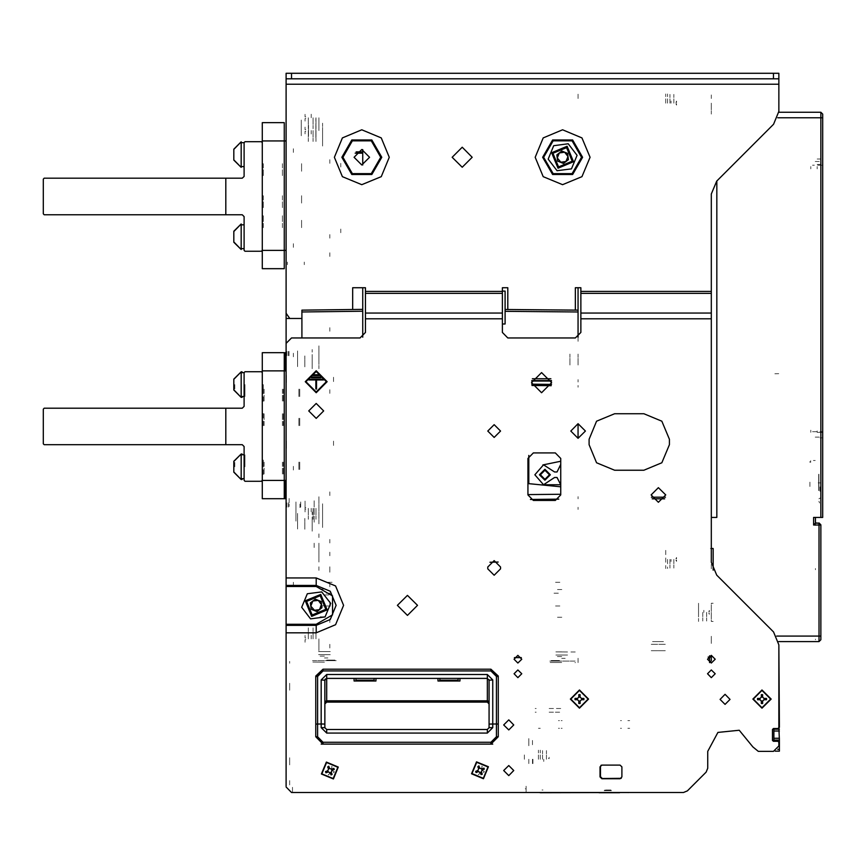 <?xml version="1.0" encoding="UTF-8"?>
<svg xmlns="http://www.w3.org/2000/svg" width="866" height="866" viewBox="0 0 866 866"><rect width="100%" height="100%" fill="white"/><g stroke="black" fill="none" stroke-linecap="round" stroke-linejoin="round"><path stroke-width="0.65" stroke-dasharray="4.33 3.25" d="M819.961 486.909L819.961 492.343M820.871 486.909L820.871 492.343M627.839 720.62L629.669 720.62M611.504 790.712L604.024 790.712L611.504 790.712M604.565 790.16L610.952 790.16L604.565 790.16M610.952 789.976L604.565 789.976L610.952 789.976M539.312 792.715L540.232 792.715M627.839 792.715L628.759 792.715L627.839 792.715M542.051 792.715L542.96 792.715L542.051 792.715M542.96 789.976L542.051 789.976L542.96 789.976M629.669 728.284L627.839 728.284M538.403 728.284L540.232 728.284L538.403 728.284M620.543 720.62L621.452 720.62L620.543 720.62M620.543 728.284L621.452 728.284L620.543 728.284M562.131 728.284L561.222 728.284L562.131 728.284M561.222 720.62L562.131 720.62L561.222 720.62M559.393 720.62L558.483 720.62L559.393 720.62M559.393 728.284L558.483 728.284L559.393 728.284M652.488 641.576L663.432 641.576L652.488 641.576M665.261 644.315L650.658 644.315L665.261 644.315M662.522 650.712L653.397 650.712L662.522 650.712M662.522 641.576L653.397 641.576L662.522 641.576M665.261 650.712L650.658 650.712L665.261 650.712M575.479 662.577L574.905 662.577L575.479 662.577M575.479 698.169L574.905 698.169L575.479 698.169M242.079 371.817L242.079 372.651M234.773 384.591L234.773 390.068L234.773 384.591M242.079 453.946L242.079 454.791M234.773 466.731L234.773 461.253L234.773 466.731M241.159 453.946L241.159 479.504M233.863 461.481L233.863 471.97M241.159 371.817L241.159 397.364M233.863 379.351L233.863 389.83M241.159 141.829L241.159 167.376M233.863 149.363L233.863 159.842M241.159 223.958L241.159 249.516M233.863 231.503L233.863 241.982M481.702 766.129L482.286 766.378L481.344 768.672M479.818 772.342L478.876 774.637L478.281 774.399M482.081 770.437L484.365 771.379L483.921 772.483L481.583 771.617M331.581 766.41L332.165 766.659L331.223 768.954M329.697 772.634L328.755 774.918L328.16 774.68M331.949 770.718L334.244 771.66L333.8 772.764L331.462 771.898M538.403 759.309L538.403 750.183L538.403 759.309M532.482 759.309L532.482 763.877L532.482 759.309M532.926 759.309L532.926 764.332L532.926 759.309M757.534 699.078L757.534 698.44L760.012 698.44M763.985 698.44L766.475 698.44L766.475 699.078M761.366 697.087L761.366 694.608L762.643 694.608L762.643 697.087M575.002 699.078L575.002 698.44L577.481 698.44M581.465 698.44L583.944 698.44L583.944 699.078M578.834 697.087L578.834 694.608L580.112 694.608L580.112 697.087M542.603 759.309L542.603 750.638L542.603 759.309M540.232 759.309L540.232 750.183L540.232 759.309M543.718 759.309L543.718 761.398L543.718 759.309M546.5 759.309L546.5 750.638L546.5 759.309M549.206 758.67L548.633 758.67L549.206 757.328L548.633 758.67L549.206 757.328L549.206 758.67M528.823 759.309L528.823 763.877L528.823 759.309M524.352 759.309L524.352 754.751L524.352 759.309M673.824 559.447L673.824 568.118L673.824 559.447M676.53 560.086L675.956 560.086L676.53 561.428L675.956 560.086L676.53 561.428L675.956 560.086L676.53 561.428L676.53 560.086M669.927 559.447L669.927 568.118L669.927 559.447M671.031 559.447L671.031 561.536L671.031 559.447M667.545 559.447L667.545 568.572M665.727 550.321L665.727 568.572M669.927 103.119L669.927 94.448L669.927 103.119M667.545 103.119L667.545 93.993L667.545 103.119M673.824 103.119L673.824 94.448L673.824 103.119M676.53 103.758L675.956 103.758L676.53 105.111L675.956 103.758L676.53 105.111L675.956 103.758L676.53 105.111L676.53 103.758M671.031 103.119L671.031 101.03L671.042 103.119M561.763 617.263L556.286 617.252L561.763 617.263M561.807 589.519L556.329 589.508L561.807 589.519M559.404 661.061L551.187 661.05L559.404 661.061M559.404 660.52L551.187 660.498L559.404 660.52M334.893 660.671L326.677 660.661L334.893 660.671M334.893 660.13L326.677 660.108L334.893 660.13M318.569 651.524L330.249 651.546L318.569 651.524M318.569 654.62L330.249 654.642L318.569 654.62M555.853 651.936L567.544 651.946L555.853 651.936M555.853 655.032L567.533 655.053L555.853 655.032M312.529 660.639L336.257 660.682L312.529 660.639M549.823 661.05L573.552 661.083L549.823 661.05M570.835 661.083L575.922 661.094L570.835 661.083M570.856 651.957L575.944 651.968L570.856 651.957M561.688 658.344L565.162 658.355L561.688 658.344M561.688 656.504L556.21 656.493L561.688 656.504M561.677 662.522L550.181 662.512L561.677 662.522M561.698 651.936L556.221 651.936L561.698 651.936M324.404 657.933L327.878 657.943L324.404 657.933M324.404 656.092L318.926 656.082L324.404 656.092M324.393 662.122L312.897 662.1L324.393 662.122M324.414 651.535L318.937 651.524L324.414 651.535M809.927 486.432L809.927 480.587L809.927 486.432M820.871 486.432L820.871 480.587L820.871 486.432M820.145 437.882L822.7 437.882M820.145 432.405L817.223 432.405L817.223 430.207M810.836 430.207L810.836 432.405M817.223 168.827L817.223 166.64M810.836 166.64L810.836 168.827M822.7 432.405L817.223 432.405M820.145 158.976L817.223 158.976M817.223 164.453L820.145 164.453M711.354 559.447L711.354 548.492L709.535 548.492L711.354 548.492L711.354 570.391M822.7 486.432L822.7 477.848L822.7 486.432M816.237 431.669L814.484 431.669M819.236 437.146L815.22 437.146M818.208 165.179L819.961 165.179M815.22 161.531L819.236 161.531M676.53 558.808L676.53 557.455L675.956 558.808L676.53 557.455L675.956 558.808L676.53 558.808M818.868 474.2L818.868 490.632L818.868 474.2M818.684 474.2L818.684 490.632L818.684 474.2M818.684 487.894L818.684 476.939L818.684 487.894M818.868 487.894L818.868 476.939L818.868 487.894M818.684 486.432L818.684 481.864L818.684 486.432M702.781 612.381L702.781 621.052L702.781 612.381M698.581 612.381L698.581 607.813L698.581 612.381M706.678 612.381L706.678 621.052L706.678 612.381M709.384 613.02L708.81 613.02L709.384 614.362L708.81 613.02L709.384 614.362L709.384 613.02M703.896 612.381L703.896 610.292L703.896 612.381M569.893 365.051L569.893 354.097L569.893 365.051M578.109 365.051L578.109 354.097L578.109 365.051M244.991 384.591L244.991 396.541L244.991 384.591M263.242 384.591L263.242 391.703L263.242 384.591M244.991 466.731L244.991 454.769L244.991 466.731M263.242 466.731L263.242 459.619L263.242 466.731M244.082 466.731L244.082 454.769L244.082 466.731M262.333 466.731L262.333 459.619L262.333 466.731M244.082 384.591L244.082 396.541L244.082 384.591M262.333 384.591L262.333 391.703L262.333 384.591M244.082 154.603L244.082 166.553L244.082 154.603M262.333 154.603L262.333 161.715L262.333 154.603M244.082 236.743L244.082 248.694L244.082 236.743M262.333 236.743L262.333 243.855L262.333 236.743M241.159 224.814L241.159 236.743L241.159 224.814M318.915 543.22L318.915 561.98L318.915 543.22M286.061 351.358L286.061 345.88L286.061 351.358M286.798 351.358L286.798 356.11L286.798 351.358M288.161 351.358L288.161 356.11L288.161 351.358M289.071 351.358L289.071 356.11L289.071 351.358M286.061 502.854L286.061 539.366L286.061 502.854M286.798 502.854L286.798 507.606L286.798 502.854M300.664 501.944L300.664 508.331L300.664 501.944M299.939 503.99L299.939 507.606L299.939 503.99M289.168 502.854L289.168 498.112L289.168 502.854M288.259 502.854L288.259 507.606L288.259 502.854M314.109 543.22L314.109 548.698L314.109 543.22M318.915 117.722L318.915 129.586L318.915 117.722M286.061 117.722L286.061 129.586L286.061 117.722M318.915 523.854L318.915 496.467L318.915 523.854M318.915 361.403L318.915 345.88L318.915 361.403M286.061 361.403L286.061 345.88L286.061 361.403M318.915 638.848L318.915 650.712L318.915 638.848M286.061 638.848L286.061 650.712L286.061 638.848M286.061 264.66L286.061 260.731L286.061 264.66M287.436 264.66L287.436 262.106L287.436 264.66M304.312 264.66L304.312 262.106L304.312 264.66M322.574 508.331L322.574 527.502L322.574 508.331M326.222 593.21L332.057 593.21L326.222 593.21M332.057 582.255L326.222 582.255L332.057 582.255M322.574 130.495L322.574 146.018L322.574 130.495M286.061 130.495L286.061 146.018L286.061 130.495M318.915 130.495L318.915 118.631L318.915 130.495M554.013 593.21L559.858 593.21L554.013 593.21M559.858 582.255L554.013 582.255L559.858 582.255M286.061 543.014L286.061 561.98L286.061 543.014M262.333 195.673L262.333 209.366L262.333 195.673M263.242 195.673L263.242 208.446L263.242 195.673M262.333 227.617L262.333 213.924L262.333 227.617M263.242 227.617L263.242 214.833L263.242 227.617M262.333 163.728L262.333 177.422L262.333 163.728M263.242 163.728L263.242 176.502L263.242 163.728M282.413 195.673L282.413 208.446L282.413 195.673M282.413 227.617L282.413 214.833L282.413 227.617M282.413 163.728L282.413 176.502L282.413 163.728M301.574 195.673L301.574 203.153L301.574 195.673M301.574 227.617L301.574 220.126L301.574 227.617M301.574 163.728L301.574 171.208L301.574 163.728M262.333 425.661L262.333 411.967L262.333 425.661M263.242 425.661L263.242 411.967L263.242 425.661M262.333 389.148L262.333 402.842L262.333 389.148M263.242 389.148L263.242 402.842L263.242 389.148M262.333 462.163L262.333 475.856L262.333 462.163M263.242 462.163L263.242 475.856L263.242 462.163M282.413 425.661L282.413 412.876L282.413 425.661M282.413 462.163L282.413 474.936L282.413 462.163M282.413 389.148L282.413 401.932L282.413 389.148M298.846 425.661L298.846 418.17L298.846 425.661M298.846 462.163L298.846 469.643L298.846 462.163M298.846 389.148L298.846 396.639L298.846 389.148M264.162 425.661L264.162 412.876L264.162 425.661M264.162 389.148L264.162 401.932L264.162 389.148M264.162 462.163L264.162 474.936L264.162 462.163M283.323 425.661L283.323 412.876L283.323 425.661M283.323 462.163L283.323 474.936L283.323 462.163M283.323 389.148L283.323 401.932L283.323 389.148M299.755 425.661L299.755 418.17L299.755 425.661M299.755 462.163L299.755 469.643L299.755 462.163M299.755 389.148L299.755 396.639L299.755 389.148M297.568 529.05L297.568 513.441L297.568 529.05M312.161 529.786L312.161 511.99L312.161 529.786M312.161 520.195L312.161 531.15L312.161 520.195M297.568 366.599L297.568 350.99L297.568 366.599M312.161 357.745L312.161 368.7L312.161 357.745M318.915 357.745L318.915 368.7L318.915 357.745M312.161 367.336L312.161 349.539L312.161 367.336M313.081 638.848L313.081 627.893L313.081 638.848M316.003 638.848L316.003 627.893L316.003 638.848M308.328 638.848L308.328 627.893L308.328 638.848M305.016 639.617L305.817 639.617L305.016 639.617L305.016 642.236L305.016 639.617L305.817 639.617L305.016 639.617L305.016 642.236L305.016 639.617M311.23 638.848L311.23 635.363L311.23 638.848M313.081 130.495L313.081 141.45L313.081 130.495M316.003 130.495L316.003 141.45L316.003 130.495M308.328 130.495L308.328 141.45L308.328 130.495M305.016 131.275L305.817 131.275L305.016 131.275L305.016 133.894L305.016 131.275M311.23 130.495L311.23 133.981L311.23 130.495M313.081 508.331L313.081 519.286L313.081 508.331M316.003 508.331L316.003 519.286L316.003 508.331M308.328 508.331L308.328 519.286L308.328 508.331M305.016 509.111L305.817 509.111L305.016 509.111L305.016 511.719L305.016 509.111M311.23 508.331L311.23 511.817L311.23 508.331M313.081 117.722L313.081 128.677L313.081 117.722M316.003 117.722L316.003 128.677L316.003 117.722M308.328 117.722L308.328 128.677L308.328 117.722M305.016 118.501L305.817 118.501L305.016 118.501L305.016 121.11L305.016 118.501L305.817 118.501L305.016 118.501L305.016 121.11L305.016 118.501M311.23 117.722L311.23 114.247L311.23 117.722M301.216 135.702L301.216 120.093L301.216 135.702M315.819 136.427L315.819 118.631L315.819 136.427M315.819 126.847L315.819 137.802L315.819 126.847M322.574 134.154L322.574 123.199L322.574 134.154M295.923 501.944L295.923 521.115L295.923 501.944M314.174 501.035L314.174 522.934L314.174 501.035M314.174 512.899L314.174 499.206L314.174 512.899M322.574 503.774L322.574 517.457L322.574 503.774M324.512 594.942L329.989 594.953L324.512 594.942M324.523 589.107L319.045 589.097L324.523 589.107M324.469 616.852L318.991 616.841L324.469 616.852M324.49 605.897L319.013 605.886L324.49 605.897M286.061 765.068L286.061 757.772L286.061 765.068M289.709 757.772L289.709 765.068L289.709 757.772M555.29 712.133L560.767 712.133L555.29 712.133M535.22 712.133L536.13 712.133L535.22 712.133M553.471 712.133L547.994 712.133L553.471 712.133M536.13 708.485L535.22 708.485L536.13 708.485M528.823 738.601L528.823 745.907L528.823 738.601M532.482 740.43L532.482 745.907L532.482 740.43M286.061 690.234L286.061 682.928L286.061 690.234M286.061 663.215L286.061 661.397L286.061 663.215M286.061 780.58L286.061 786.057L286.061 780.58M532.482 761.42L532.482 759.59L532.482 761.42M560.767 708.485L555.29 708.485L560.767 708.485M553.471 708.485L547.994 708.485L553.471 708.485M528.823 761.42L528.823 759.59L528.823 761.42M289.709 661.397L289.709 663.215L289.709 661.397M289.709 780.58L289.709 786.057L289.709 780.58M289.709 690.234L289.709 682.928L289.709 690.234M526.095 792.455L525.175 792.455L526.095 792.455L525.175 792.455L526.095 792.455L525.175 792.455L526.095 792.455L525.175 792.455L526.095 792.455L525.175 792.455L526.095 792.455L526.095 786.057L526.095 788.796L525.175 788.796L526.095 788.796L525.175 788.796L526.095 788.796L525.175 788.796L526.095 788.796L525.175 788.796L526.095 788.796L525.175 788.796L526.095 788.796L526.095 786.057L526.095 792.455M292.448 792.455L292.448 786.057L292.448 792.455M578.109 385.511L578.109 386.799M578.109 507.833L578.109 509.468M578.109 662.577L578.109 657.099M711.354 505.636L711.354 508.894M711.354 500.429L711.354 497.171M711.354 386.799L711.354 384.212M711.354 379.806L711.354 378.734M711.354 341.323L711.354 337.675M711.354 98.562L711.354 94.903L711.354 98.562M711.354 103.119L711.354 114.074L711.354 103.119M711.354 336.755L711.354 340.403M711.354 379.654L711.354 383.302M578.109 508.894L578.109 507.27M578.109 498.231L578.109 496.608M578.109 387.178L578.109 385.879M578.109 382.014L578.109 379.654M578.109 340.403L578.109 336.755M578.109 98.562L578.109 93.084M665.727 103.119L665.727 93.993L665.727 103.119M578.109 337.675L578.109 341.323M578.109 497.171L578.109 498.805M305.048 511.947L305.048 501.1L305.048 511.947M305.048 501.1L305.048 504.716L305.048 501.1M308.512 135.919L308.512 125.083L308.512 135.919M308.512 125.083L308.512 127.789L308.512 125.083M308.512 133.212L308.512 127.789L308.512 133.212M305.817 116.942L305.016 116.942L305.817 116.942L305.016 116.942L305.016 114.334L305.016 116.942L305.817 116.942M305.016 114.334L305.016 116.942L305.016 114.334M305.817 638.069L305.016 638.069L305.817 638.069L305.016 638.069L305.016 635.449L305.016 638.069L305.817 638.069M305.817 507.563L305.016 507.563L305.817 507.563M305.016 504.943L305.016 507.563L305.016 504.943M305.817 129.727L305.016 129.727L305.817 129.727M305.016 127.107L305.016 129.727L305.016 127.107M305.016 635.449L305.016 638.069L305.016 635.449M304.864 529.267L304.864 518.431L304.864 529.267M304.864 366.816L304.864 355.98L304.864 366.816M304.864 355.98L304.864 358.686L304.864 355.98M304.864 364.11L304.864 358.686L304.864 364.11M304.864 518.431L304.864 521.137L304.864 518.431M304.864 526.56L304.864 521.137L304.864 526.56M286.061 375.454L286.061 382.75L286.061 375.454M286.43 375.465L286.43 382.75L286.43 375.465M286.061 441.162L286.061 448.469L286.061 441.162M286.43 441.162L286.43 448.447L286.43 441.162M559.858 605.983L554.013 605.983L559.858 605.983M293.368 243.671L293.368 247.319L293.368 243.671M318.915 570.391L318.915 566.743L318.915 570.391M318.915 537.537L318.915 533.889L318.915 537.537M326.222 605.983L332.057 605.983L326.222 605.983M329.87 601.426L329.87 605.074L329.87 601.426M329.87 583.175L329.87 586.823L329.87 583.175M286.061 586.823L286.061 581.346L286.061 586.823M286.061 601.426L286.061 606.904L286.061 601.426M286.061 572.22L286.061 566.743L286.061 572.22M329.87 568.572L329.87 572.22L329.87 568.572M286.061 568.572L286.061 574.05L286.061 568.572M329.87 543.014L329.87 539.366L329.87 543.014M286.061 243.671L286.061 247.319L286.061 243.671M293.368 152.405L293.368 148.757L293.368 152.405M286.061 152.405L286.061 148.757L286.061 152.405M333.518 377.284L333.518 382.75L333.518 377.284M333.518 441.162L333.518 446.64L333.518 441.162M293.368 585.914L293.368 582.255L293.368 585.914M286.061 585.914L286.061 582.255L286.061 585.914M340.825 229.068L340.825 232.716L340.825 229.068M340.825 163.36L340.825 167.008L340.825 163.36M286.061 234.545L286.061 229.068L286.061 234.545M286.061 167.008L286.061 161.531L286.061 167.008M329.87 647.974L329.87 644.315L329.87 647.974M329.87 622.416L329.87 618.768L329.87 622.416M286.061 649.792L286.061 644.315L286.061 649.792M286.061 622.416L286.061 616.938L286.061 622.416M293.368 466.352L293.368 470L293.368 466.352M318.915 558.819L318.915 561.98L318.915 558.819M286.061 561.98L286.061 557.239L286.061 561.98M286.061 532.06L286.061 537.537L286.061 532.06M286.061 555.788L286.061 550.321L286.061 555.788M286.061 333.107L286.061 327.629L286.061 333.107M286.061 250.967L286.061 256.444L286.061 250.967M286.061 157.883L286.061 163.36L286.061 157.883M286.061 497.387L286.061 491.91L286.061 497.387M286.061 387.871L286.061 393.337L286.061 387.871M286.061 466.352L286.061 470L286.061 466.352M286.061 508.331L286.061 539.366L286.061 508.331M286.061 356.835L286.061 353.187L286.061 356.835M293.368 356.835L293.368 353.187L293.368 356.835M329.87 393.337L329.87 389.689L329.87 393.337M329.87 491.91L329.87 495.558L329.87 491.91M329.87 163.36L329.87 159.701L329.87 163.36M329.87 234.545L329.87 238.193L329.87 234.545M329.87 256.444L329.87 252.796L329.87 256.444M329.87 327.629L329.87 331.277L329.87 327.629M329.87 552.14L329.87 555.788L329.87 552.14M329.87 566.743L329.87 570.391L329.87 566.743M289.168 503.99L289.168 506.513L289.168 503.99M233.863 154.603L233.863 160.08L233.863 154.603M233.863 236.743L233.863 242.22L233.863 236.743M233.863 466.731L233.863 472.208L233.863 466.731M233.863 384.591L233.863 390.068L233.863 384.591M242.079 478.681L242.079 479.504M242.079 396.541L242.079 397.364M709.384 611.742L709.384 610.389L708.81 611.742L709.384 610.389L708.81 611.742L709.384 611.742M820.871 639.758L820.871 636.109M815.404 639.13L815.404 639.758M815.404 525.391L815.404 522.934M711.354 603.245L713.183 603.245L711.354 603.245L711.354 621.507L713.183 621.507L711.354 621.507L711.354 603.245M713.183 548.492L711.354 548.492M711.354 643.406L711.354 636.109L711.354 643.406M815.404 568.572L815.404 569.752M698.581 603.245L698.581 621.507L698.581 603.245M813.575 517.457L815.404 517.457L813.575 517.457M813.39 460.517L815.22 460.517L813.39 460.517M810.652 462.336L810.652 460.755M820.448 497.928L818.868 498.848L820.448 497.928M819.582 502.951L818.868 501.273L819.582 502.951M809.927 461.546L809.927 462.336M818.132 482.947L819.961 482.947L818.132 482.947M778.718 373.647L774.864 373.787L778.718 373.647M676.53 102.48L676.53 101.127L675.956 102.48L676.53 101.127L675.956 102.48L676.53 102.48M821.975 165.179L812.481 165.179M812.481 431.669L821.975 431.669"/><path stroke-width="1.3" d="M540.232 792.455L526.095 792.455M242.079 372.651L242.079 371.817L241.159 371.871L242.079 371.817M242.079 454.791L242.079 453.946L241.159 454.011L242.079 453.946M233.863 389.83L241.159 397.364L241.159 371.817L233.863 379.351M241.159 397.364L233.863 390.068L241.159 397.364L233.863 390.068L241.159 397.364L233.863 390.068L233.863 379.113L241.159 371.817M233.863 471.97L241.159 479.504L241.159 453.946L233.863 461.481M241.159 479.504L233.863 472.208L241.159 479.504L233.863 472.208L241.159 479.504L233.863 472.208L233.863 461.253L241.159 453.946M233.863 159.842L241.159 167.376L241.159 141.829L233.863 149.363M241.159 167.376L233.863 160.08L241.159 167.376L233.863 160.08L241.159 167.376L233.863 160.08L241.159 167.376L233.863 160.08L233.863 149.125L241.159 141.829M233.863 241.982L241.159 249.516L241.159 223.958L233.863 231.503M241.159 249.516L233.863 242.22L241.159 249.516L233.863 242.22L241.159 249.516L233.863 242.22L241.159 249.516L233.863 242.22L233.863 231.265L241.159 223.958M481.344 771.855L480.294 772.678L481.106 774.637L482.286 774.15L481.344 771.855L482.081 770.091L484.365 769.149L483.953 768.131L481.583 768.911L479.818 768.185L478.876 765.89L477.826 766.702L478.638 768.672L479.818 768.185M331.223 772.136L330.173 772.959L330.985 774.918L332.165 774.431L331.223 772.136L331.949 770.372L334.244 769.43L333.832 768.413L331.462 769.192L329.697 768.467L328.755 766.172L327.705 766.984L328.517 768.954L329.697 768.467M763.985 698.44L763.985 699.717L766.475 699.717L766.475 698.44L763.985 698.44L762.643 697.087L762.643 694.608L761.366 694.608L761.366 697.087L760.012 698.44L757.534 698.44L757.534 699.717L760.012 699.717L760.012 698.44M581.465 698.44L581.465 699.717L583.944 699.717L583.944 698.44L581.465 698.44L580.112 697.087L580.112 694.608L578.834 694.608L578.834 697.087L577.481 698.44L575.002 698.44L575.002 699.717L577.481 699.717L577.481 698.44M711.354 657.099L711.354 660.747L711.354 655.367L715.186 659.199L711.354 663.031L707.522 659.199L711.354 655.367L711.354 657.099L711.354 655.367L711.354 657.099L709.535 657.099L709.535 655.833M242.079 479.504L241.159 479.45L242.079 479.504L242.079 478.681M242.079 397.364L241.159 397.31L242.079 397.364L242.079 396.541M815.404 517.457L815.404 523.151L819.052 523.14L819.052 524.958L813.575 524.958L813.575 517.457L820.871 517.457L820.871 117.722L822.7 117.722L822.7 114.074L822.7 517.457L820.871 517.457M716.832 180.972L716.832 517.457L711.354 517.457L711.354 509.468L711.354 562.24L711.354 548.492L711.354 562.24L711.354 548.492L713.183 548.492L713.183 570.164L713.183 548.492M820.871 636.109L820.871 639.758L819.052 641.576L819.052 636.109L820.871 636.109L820.871 639.758L820.871 524.958L819.052 524.958L819.052 636.109L776.661 636.109M711.354 517.457L711.354 547.94M711.354 384.233L711.354 386.799M580.112 703.549L580.112 701.07L578.834 701.07L578.834 703.549L580.112 703.549M762.643 703.549L762.643 701.07L761.366 701.07L761.366 703.549L762.643 703.549M779.346 738.319L773.868 738.319L773.868 740.149L779.346 740.149L778.891 727.375M779.346 751.103L775.146 751.103L779.346 751.103L779.346 749.274L777.733 749.274M773.868 728.566L773.868 731.023L779.346 731.023M325.984 772.84L328.279 771.898L327.792 770.718L325.497 771.66L325.984 772.84M476.105 772.559L478.4 771.617L477.913 770.437L475.618 771.379L476.105 772.559M629.398 792.455L540.232 792.715M489.128 703.928L487.298 702.099L489.128 703.928L489.128 727.657L489.128 711.224M492.776 744.078L323.029 744.078L315.722 736.782L315.722 724.063L321.199 723.998L321.199 679.951L326.677 674.473L326.677 702.099L324.847 703.928L324.847 727.657L324.847 703.928L324.847 727.657L321.199 727.657L321.199 723.998L324.847 724.128L324.847 727.657L326.677 729.475L326.677 733.123L321.199 727.657M439.841 680.243L439.841 678.37L458.092 678.37L458.092 680.243L439.841 680.243M355.883 678.37L355.883 680.243L374.134 680.243L374.134 678.37M438.023 678.37L438.023 680.957L459.922 680.957L459.922 678.37L487.298 678.37L326.677 678.37L324.847 680.189L324.847 724.128M326.677 678.37L354.053 678.37L354.053 680.957L375.963 680.957L375.963 678.37M488.619 702.662L487.298 702.099L487.298 700.854L326.677 700.854L324.847 701.428L324.847 680.189L321.199 679.951M286.061 786.057L286.061 624.278L316.177 624.278L332.566 614.817L332.566 595.895L316.177 586.444L316.177 585.373L286.061 585.373L286.061 343.401L286.061 370.897L262.333 370.897L262.333 352.646L285.152 352.646L285.152 370.897M286.061 585.373L286.061 624.278M773.414 78.763L773.414 73.285L778.891 73.285L778.891 78.763L286.061 78.763L286.061 140.909L262.333 140.909L262.333 122.658L284.243 122.658L284.243 268.687L262.333 268.687L262.333 140.909M286.061 78.763L286.061 73.285L291.539 73.285L291.539 78.763M711.354 293.347L711.354 291.409L580.848 291.409L580.848 293.347L711.354 293.347L711.354 562.207L716.702 575.111L773.544 631.953L778.891 644.856L779.346 727.375M502.356 293.347L502.356 291.409L365.463 291.409L365.463 293.347L502.356 293.347L502.356 332.457L507.833 337.935L575.37 337.935L580.848 332.457L580.848 293.347M262.333 250.426L286.061 250.426L286.061 343.401L291.539 337.935L359.985 337.935L365.463 332.457L365.463 293.347M711.354 291.409L711.354 194.016L716.702 181.102L773.544 124.26L778.891 111.357L778.891 78.763M709.535 662.577L711.354 660.747L709.535 662.577L711.354 660.747L709.535 662.577L711.354 660.747L709.535 662.577L709.535 657.099L708.15 657.099M815.404 522.934L819.052 523.14L815.404 523.14L813.575 524.958M711.354 341.301L711.354 378.734M777.744 117.722L820.871 117.722L820.871 112.244L822.7 114.074L822.7 117.722M316.177 624.278L316.177 625.339L330.314 619.482L336.16 605.356L330.314 591.229L316.177 585.373L316.177 577.925L335.575 585.957L343.607 605.356L335.575 624.754L316.177 632.786L286.061 632.786M487.298 729.475L489.128 727.657L492.776 727.657L487.298 733.123L487.298 729.475L326.677 729.475L324.847 727.657L326.677 729.475L487.298 729.475L489.128 727.657L487.298 729.475L489.128 727.657L489.128 724.128L496.424 723.998L496.424 676.422L490.957 670.944L323.029 670.944L323.029 669.245L490.957 669.245L498.231 675.989L498.253 736.782L496.424 736.782L496.424 723.998L498.253 724.063M315.722 736.782L317.551 736.782L323.029 742.259L490.957 742.259L496.424 736.782M490.957 670.944L490.957 669.245L498.253 676.541L498.253 736.782L490.957 744.078L490.957 742.259M321.199 744.078L323.029 744.078L323.029 742.259M326.677 674.473L487.298 674.473L487.298 700.854L489.128 701.428M286.061 625.339L316.177 625.339L316.177 632.786M560.767 464.338L557 472.013L554.554 472.013L543.512 464.804L534.852 474.752L543.512 484.689L554.554 477.491L557 477.491L560.767 484.787M590.027 157.244L581.995 176.642L562.597 184.674L543.198 176.642L535.166 157.244L543.198 137.856L562.597 129.824L581.995 137.856L590.027 157.244M389.245 157.244L381.213 176.642L361.815 184.674L342.416 176.642L334.384 157.244L342.416 137.856L361.815 129.824L381.213 137.856L389.245 157.244M752.911 746.968L739.272 730.309L717.86 732.398L707.706 751.385L717.86 732.398L739.272 730.309L752.911 746.968L758.28 751.385L773.414 751.385L778.891 745.907L778.891 742.259L777.982 741.339L773.414 741.339L773.868 740.149M310.602 618.854L301.704 607.272L307.278 593.784L321.762 591.857L330.66 603.44L325.086 616.938L310.602 618.854M557.022 170.743L548.124 159.171L553.699 145.672L568.172 143.756L577.07 155.328L571.495 168.827L557.022 170.743M582.58 157.244L572.588 139.946L552.605 139.946L542.614 157.244L552.605 174.553L572.588 174.553L582.58 157.244M581.508 157.244L572.058 140.866L553.136 140.866L543.686 157.244L553.136 173.633L572.058 173.633L581.508 157.244M381.798 157.244L371.806 139.946L351.823 139.946L341.832 157.244L351.823 174.553L371.806 174.553L381.798 157.244M380.726 157.244L371.276 140.866L352.354 140.866L342.893 157.244L352.354 173.633L371.276 173.633L380.726 157.244M476.506 761.831L488.424 766.778L483.477 778.696L471.559 773.749L476.506 761.831M483.304 778.274L488.002 766.951L476.679 762.253L471.981 773.576L483.304 778.274M326.385 762.112L338.303 767.06L333.356 778.978L321.438 774.031L326.385 762.112M333.183 778.556L337.881 767.233L326.558 762.535L321.86 773.858L333.183 778.556M752.879 699.078L762.004 689.953L771.13 699.078L762.004 708.204L752.879 699.078M770.675 699.078L762.004 690.408L753.333 699.078L762.004 707.749L770.675 699.078M570.348 699.078L579.473 689.953L588.599 699.078L579.473 708.204L570.348 699.078M588.144 699.078L579.473 690.408L570.802 699.078L579.473 707.749L588.144 699.078M550.365 474.752L544.887 480.229L539.41 474.752L544.887 469.275L550.365 474.752M540.33 474.752L544.887 479.309L549.455 474.752L544.887 470.184L540.33 474.752M725.048 694.337L730.07 699.36L725.048 704.383L720.025 699.36L725.048 694.337M494.15 424.654L500.537 431.041L494.15 437.427L487.764 431.041L494.15 424.654M578.109 423.745L585.416 431.041L578.109 438.348L570.813 431.041L578.109 423.745L578.109 438.348M658.42 487.623L665.727 494.93L658.42 502.226L651.124 494.93L658.42 487.623M517.879 655.367L521.711 659.199L517.879 663.031L514.047 659.199L517.879 655.367M711.354 669.97L715.186 673.802L711.354 677.634L707.522 673.802L711.354 669.97M517.879 669.97L521.711 673.802L517.879 677.634L514.047 673.802L517.879 669.97M369.576 157.244L361.815 149.493L354.053 157.244L361.815 165.005L369.576 157.244M308.697 410.939L316.177 403.459L323.668 410.939L316.177 418.43L308.697 410.939M513.765 770.545L508.753 765.522L503.731 770.545L508.753 775.568L513.765 770.545M513.765 724.918L508.753 719.895L503.731 724.918L508.753 729.93L513.765 724.918M452.16 157.244L462.206 147.209L472.241 157.244L462.206 167.29L452.16 157.244M551.642 382.675L541.607 372.629L531.562 382.675L541.607 392.709L551.642 382.675M417.488 605.356L407.442 595.321L397.407 605.356L407.442 615.401L417.488 605.356M327.132 381.733L316.177 370.789L305.233 381.733L316.177 392.688L327.132 381.733M326.406 381.733L316.177 391.962L305.958 381.733L316.177 371.514L326.406 381.733M669.375 444.734L661.895 462.801L643.817 470.281L614.622 470.281L596.544 462.801L589.064 444.734L589.064 439.257L596.544 421.19L614.622 413.699L643.817 413.699L661.895 421.19L669.375 439.257L669.375 444.734M487.764 568.854L494.15 575.24L500.537 568.854L500.537 567.024L494.15 560.638L487.764 567.024L487.764 568.854M311.652 616.321L305.211 600.831L320.712 594.39L327.142 609.891L311.652 616.321M558.061 168.21L551.631 152.719L567.122 146.278L573.563 161.78L558.061 168.21M320.149 595.743L306.564 601.383L312.204 614.968L325.8 609.328L320.149 595.743M566.57 147.631L552.984 153.271L558.624 166.867L572.21 161.217L566.57 147.631M241.224 454.791L244.082 454.769L241.224 454.791M241.224 372.661L244.082 372.64L244.991 371.72L261.424 371.72L244.991 371.72L244.082 372.629L244.082 406.403L242.253 408.222L44.209 408.222L43.3 409.142L44.209 408.222L225.831 408.222L196.625 408.222L225.831 408.222L225.831 444.734L242.253 444.734L244.082 446.553L244.082 454.769M241.224 142.674L244.082 142.652L244.991 141.732L261.424 141.732L244.991 141.732M241.159 224.814L244.082 224.792L244.082 216.565L244.082 224.792M542.885 464.912L560.767 461.264M544.887 484.787L560.443 484.787M285.152 480.413L285.152 498.664L262.333 498.664L262.333 370.897M286.061 576.096L286.061 480.413L284.243 480.413L284.243 352.646M262.333 480.413L284.243 480.413L284.243 498.664M528.823 455.397L528.823 483.693L560.767 486.768M505.095 309.519L578.109 310.136L578.109 311.955L505.095 311.338L505.095 310.05M531.789 380.564L551.425 380.564L531.789 380.564M502.356 324.036L505.095 323.981L505.095 291.128L502.356 291.073M578.109 337.199L578.109 311.955M362.724 287.761L362.724 311.208L301.898 311.922L301.898 310.104L362.724 309.379L362.724 337.199M362.724 149.547L362.724 153.163L355.201 153.195M362.724 164.951L362.724 153.163M286.061 318.504L301.898 318.504L301.898 337.935M301.898 311.922L301.898 318.504M819.052 522.934L820.871 524.764L819.052 523.14M819.052 641.576L820.871 639.758L819.052 641.576L778.599 641.576M711.354 509.446L711.354 500.429M822.7 114.074L820.871 112.244L822.7 114.074M778.87 112.244L820.871 112.244M578.834 697.087L580.112 697.087M580.112 701.07L581.465 699.717M577.481 699.717L578.834 701.07M761.366 697.087L762.643 697.087M762.643 701.07L763.985 699.717M760.012 699.717L761.366 701.07M779.346 740.149L779.346 749.274M773.868 738.319L773.868 731.023M773.868 729.194L779.346 729.194M621.279 778.317L602.292 778.48L600.463 776.65L600.463 766.616L601.101 765.23M331.462 769.192L331.949 770.372M328.279 771.898L330.043 772.634M328.517 768.954L327.792 770.718M481.583 768.911L482.081 770.091M478.4 771.617L480.165 772.342M478.638 768.672L477.913 770.437M43.3 409.142L43.3 443.814L43.3 409.142M262.333 372.629L261.424 371.72L244.991 371.72L261.424 371.72L262.333 372.629L262.333 480.327L261.424 481.236L244.991 481.236L261.424 481.236L244.991 481.236L244.082 480.327L244.082 446.553L242.253 444.734L244.082 446.553M244.082 406.403L242.253 408.222L244.082 406.403L244.082 396.541L244.082 406.403L242.253 408.222L225.831 408.222M43.3 179.154L43.3 213.837L43.3 179.154L43.3 213.837L43.3 179.154L44.209 178.234L225.831 178.234L196.625 178.234L225.831 178.234L225.831 214.746L242.253 214.746L244.082 216.565L242.253 214.746L244.082 216.565L244.082 250.339L244.991 251.248L261.424 251.248L244.991 251.248L261.424 251.248L262.333 250.339L262.333 142.641L261.424 141.732M244.082 248.694L244.082 250.339L244.082 248.694L241.159 248.694M241.159 166.553L244.082 166.553L244.082 176.415L242.253 178.234L225.831 178.234M163.771 178.234L105.36 178.234L163.771 178.234M241.159 478.681L244.082 478.681L244.082 480.327M163.771 408.222L105.36 408.222L163.771 408.222M242.253 178.234L244.082 176.415L242.253 178.234L244.082 176.415L244.082 142.641M43.3 213.837L44.209 214.746L225.831 214.746M158.294 178.234L105.36 178.234M72.506 178.234L44.209 178.234M158.294 214.746L105.36 214.746M72.506 214.746L44.209 214.746M242.253 214.746L244.082 216.565M261.424 251.248L244.991 251.248M43.3 443.814L44.209 444.734L225.831 444.734M629.301 792.531L683.534 792.455L687.409 790.842L706.104 772.147L707.706 768.283L707.706 751.385M619.623 792.715L599.088 792.715M325.302 702.716L326.677 702.099L324.977 703.246M286.061 634.626L286.061 661.397M292.448 792.455L291.539 792.455L286.061 786.977M773.414 728.566L772.504 729.475L773.414 728.566L777.982 728.566L778.891 727.657L778.891 644.856M772.504 740.43L773.414 741.339L772.504 740.43L772.504 729.475M323.029 670.944L317.551 676.422L315.722 676.541L323.029 669.245L315.744 675.989M315.722 724.063L315.722 676.541M496.424 676.422L498.253 676.541L498.231 675.989M487.298 674.473L492.776 679.951L489.128 680.189L487.298 678.37M489.128 724.128L489.063 679.723M326.677 729.475L324.847 727.657M325.389 678.901L325.042 679.388M490.957 669.245L323.029 669.245M316.545 379.914L323.483 379.914L323.483 379.178L308.881 379.178L308.881 379.914L315.819 379.914L315.819 389.04L316.545 389.04L316.545 379.914M311.435 377.728L320.929 377.728L320.929 376.991L311.435 376.991L311.435 377.728M312.713 375.53L319.651 375.53L319.651 374.805L312.713 374.805L312.713 375.53M620.088 778.761L621.918 776.932L621.918 766.897L620.088 765.068L601.838 765.068L600.019 766.897L600.019 776.932L601.838 778.761L620.088 778.761M687.409 790.842L706.104 772.147M778.891 84.24L286.061 84.24L286.061 313.308L289.807 318.504M580.848 291.409L580.848 287.761L575.37 287.761L575.37 310.115M365.463 291.409L365.463 287.761L352.689 287.761L352.689 309.498M502.356 291.409L502.356 287.761L507.833 287.761L507.833 309.541M773.414 73.285L291.539 73.285M683.534 792.455L291.539 792.455M560.767 494.93L560.767 458.417L555.29 452.95L533.391 452.95L527.914 458.417L527.914 494.93L533.391 500.407L555.29 500.407L560.767 494.93M773.414 751.385L758.28 751.385M314.109 610.368L319.489 609.653L321.557 604.641L318.255 600.344L312.875 601.058L310.807 606.07L314.639 610.584M311.219 609.177L316.999 611.558L321.968 607.748L321.145 601.545L315.354 599.153L310.396 602.963L311.219 609.177M310.807 606.07L310.905 606.817M312.875 601.058L312.28 601.513M318.255 600.344L317.735 600.127M321.557 604.641L321.459 603.905M319.489 609.653L320.084 609.199M560.529 162.256L565.899 161.541L567.966 156.54L564.664 152.232L559.295 152.946L557.217 157.958L561.06 162.483M557.628 161.065L563.42 163.458L568.377 159.636L567.555 153.434L561.774 151.041L556.806 154.862L557.628 161.065M557.217 157.958L557.314 158.705M559.295 152.946L558.7 153.412M564.664 152.232L564.145 152.026M567.966 156.54L567.869 155.793M565.899 161.541L566.494 161.087M498.166 562.056L489.95 562.207M551.177 385.695L531.951 385.435M531.67 384.147L551.49 384.407M527.914 494.627L560.767 494.215M558.797 499.141L530.371 499.498M551.523 381.094L531.692 381.094M532.363 378.734L550.841 378.734M514.382 657.64L521.343 657.575M578.109 287.761L578.109 318.504M356.197 151.896L362.724 151.864M819.052 523.151L820.871 524.958M651.47 497.171L665.369 497.171M664.612 498.805L652.239 498.805M317.551 676.422L317.551 736.782M492.776 679.951L492.776 727.657M487.298 733.123L326.677 733.123M286.061 577.925L316.177 577.925M316.177 586.444L286.061 586.444M711.354 313.037L580.848 313.037M711.354 318.84L580.848 318.84M502.356 318.84L365.463 318.84M502.356 313.037L365.463 313.037M241.159 396.541L244.082 396.541M487.298 702.099L326.677 702.099"/></g></svg>
